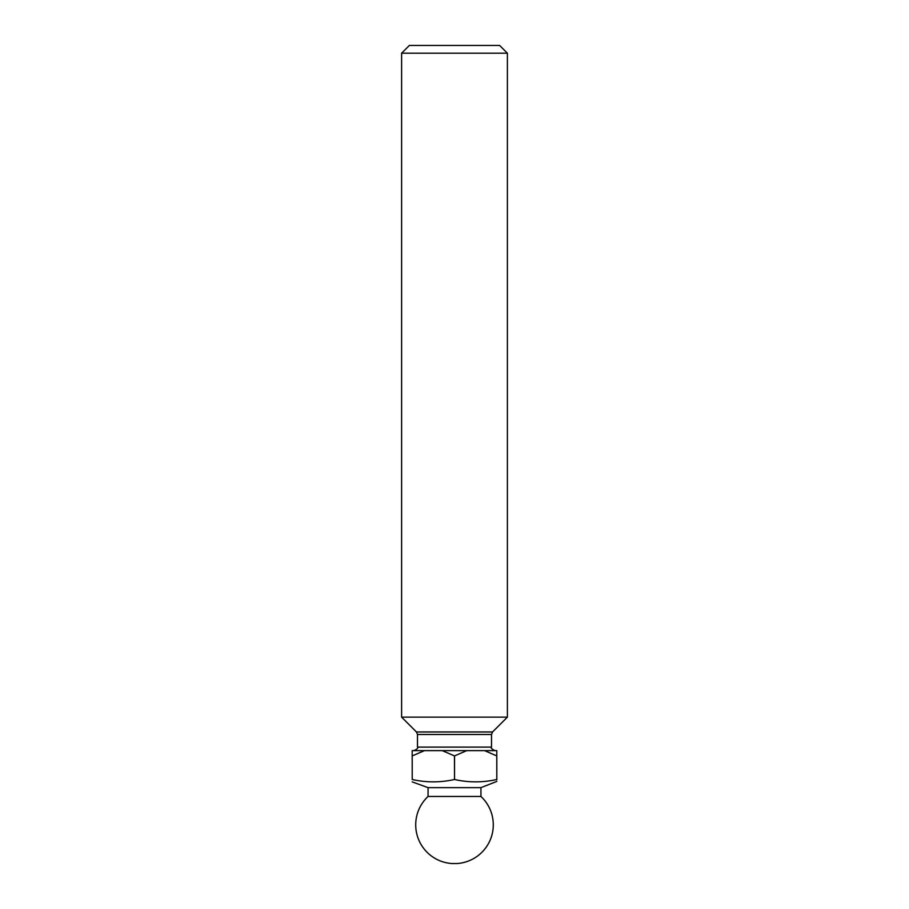<?xml version="1.0" encoding="UTF-8"?>
<svg xmlns="http://www.w3.org/2000/svg" width="909" height="909" viewBox="0 0 909 909"><rect width="100%" height="100%" fill="white"/><g stroke="black" fill="none" stroke-linecap="round" stroke-linejoin="round"><path stroke-width="1.36" d="M417.481 734.461L491.519 734.461L491.519 747.107L417.481 747.107L417.481 734.461L416.447 731.961L401.608 717.133L507.392 717.133L507.392 53.211L401.608 53.211L409.368 45.45L499.632 45.45L507.392 53.211M480.941 796.466L428.059 796.466A38.78 38.78 0 0 0 452.159 863.55L456.841 863.55A38.78 38.78 0 0 0 480.941 796.466L480.941 787.649L496.814 781.41M428.059 796.466L428.059 787.649L480.941 787.649M412.186 755.913L412.231 779.502L412.186 750.629L484.565 750.629L496.768 755.913L496.814 779.502C496.814 782.626 496.814 782.626 496.814 779.502L496.814 779.899M496.768 779.502C482.69 782.638 468.612 782.638 454.534 779.502L454.534 755.913L466.737 750.629M442.263 750.629L454.466 755.913L454.534 779.502M484.565 750.629L496.814 750.629L496.768 755.913M412.231 755.913L424.435 750.629M496.814 779.502L496.814 755.913M454.466 779.502C440.388 782.638 426.31 782.638 412.231 779.502M412.186 779.502C412.186 782.626 412.186 782.626 412.186 779.502M416.447 731.961L492.553 731.961L507.392 717.133M417.481 747.107C418.379 747.959 417.197 749.13 413.947 750.629M428.059 787.649L412.186 781.876M491.519 747.107C490.621 747.959 491.803 749.13 495.053 750.629M401.608 717.133L401.608 53.211M491.519 734.461L492.553 731.961"/></g></svg>
